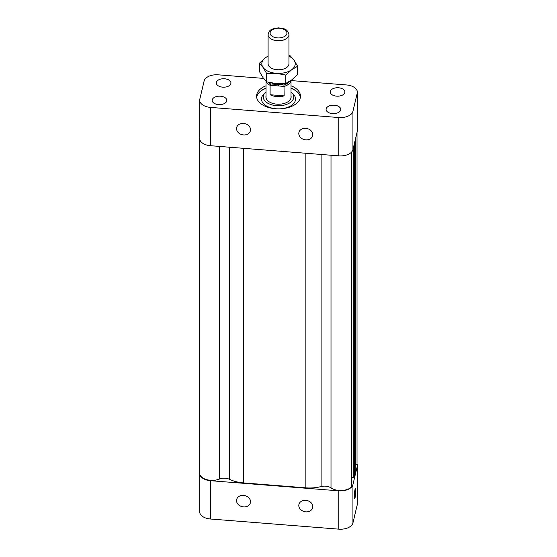 <?xml version="1.0" encoding="UTF-8"?>
<svg xmlns="http://www.w3.org/2000/svg" width="557" height="557" viewBox="0 0 557 557"><rect width="100%" height="100%" fill="white"/><g stroke="black" fill="none" stroke-linecap="round" stroke-linejoin="round"><path stroke-width="0.84" d="M355.805 137.509L355.805 464.754A1.072 0.62 -0 0 0 357.023 464.141A1.072 0.62 -0 0 0 356.988 463.988M355.805 464.754L355.248 464.712M355.234 139.911L355.234 473.903A1.072 0.62 -0 0 0 355.248 473.819A1.072 0.62 -0 0 0 355.234 473.735M355.234 473.903L354.524 476.924L354.524 142.933M353.319 148.009L353.319 477.453A1.072 0.62 -0 0 0 354.524 476.924M353.319 477.453L351.864 477.335M351.739 151.887L351.739 486.741A1.072 0.62 -0 0 0 351.864 486.449L351.864 151.734M351.739 486.741A12.567 7.255 180 0 1 331.004 487.89L331.004 155.243M321.111 154.456L321.111 486.56A8.355 4.825 180 0 1 331.004 487.89M321.111 486.56A27.808 16.056 180 0 1 305.877 487.841L243.618 482.919A27.808 16.056 180 0 1 229.54 479.326L229.54 147.222M219.395 146.421L219.395 479.069A8.355 4.825 180 0 1 229.54 479.326M219.395 479.069A12.567 7.255 180 0 1 206.396 479.549A12.567 7.255 180 0 1 199.643 473.116L199.643 138.136A12.567 7.255 -0 0 0 199.691 138.777M199.685 137.544A12.567 7.255 -0 0 0 199.643 138.136M298.803 133.534A7.053 5.702 13.3 0 1 298.928 132.462A7.053 5.702 13.3 0 1 307.102 128.535A7.053 5.702 13.3 0 1 312.651 135.713A7.053 5.702 13.3 0 1 305.125 139.772A7.053 5.702 13.3 0 1 298.803 133.534M236.544 128.618A7.053 5.702 13.3 0 1 236.669 127.539A7.053 5.702 13.3 0 1 244.843 123.619A7.053 5.702 13.3 0 1 250.392 130.798A7.053 5.702 13.3 0 1 242.866 134.85A7.053 5.702 13.3 0 1 236.544 128.618M300.39 97.35A21.96 12.679 -0 0 0 291.019 88.103M266.023 88.103A21.96 12.679 -0 0 0 256.652 97.35M291.019 85.757A21.96 12.679 180 0 1 300.481 96.18A21.96 12.679 180 0 1 300.279 97.9A21.96 12.679 180 0 1 277.031 108.831A21.96 12.679 180 0 1 256.561 96.18A21.96 12.679 180 0 1 266.023 85.757M199.685 100.211L199.685 138.533A12.567 7.255 -0 0 0 210.546 145.718L210.546 107.404A12.567 7.255 180 0 1 199.685 100.211A12.567 7.255 180 0 1 199.796 99.23L204.113 81.03A12.567 7.255 180 0 1 218.267 74.819L263.586 78.405M210.546 107.404L338.774 117.534L338.774 155.856A12.567 7.255 -0 0 0 352.929 149.652L357.246 131.445A12.567 7.255 -0 0 0 357.357 130.463L357.357 92.149A12.567 7.255 180 0 1 357.246 93.13L357.246 131.445M352.929 149.652L352.929 111.33A12.567 7.255 180 0 1 338.774 117.534M352.929 111.33L357.246 93.13M291.019 80.57L346.496 84.956A12.567 7.255 180 0 1 357.357 92.149M344.804 92.539A7.318 4.226 180 0 1 337.048 96.18A7.318 4.226 180 0 1 330.231 91.961A7.318 4.226 180 0 1 337.549 87.734A7.318 4.226 180 0 1 344.867 91.961A7.318 4.226 180 0 1 344.804 92.539M230.883 83.529A7.318 4.226 180 0 1 223.127 87.177A7.318 4.226 180 0 1 216.311 82.958A7.318 4.226 180 0 1 223.629 78.732A7.318 4.226 180 0 1 230.946 82.958A7.318 4.226 180 0 1 230.883 83.529M226.748 100.97A7.318 4.226 180 0 1 218.998 104.612A7.318 4.226 180 0 1 212.175 100.392A7.318 4.226 180 0 1 219.493 96.166A7.318 4.226 180 0 1 226.81 100.392A7.318 4.226 180 0 1 226.748 100.97M340.668 109.973A7.318 4.226 180 0 1 332.919 113.614A7.318 4.226 180 0 1 326.096 109.402A7.318 4.226 180 0 1 333.413 105.176A7.318 4.226 180 0 1 340.731 109.402A7.318 4.226 180 0 1 340.668 109.973M210.546 145.718L338.774 155.856M250.518 501.704A7.053 5.702 13.3 0 1 250.392 502.783A7.053 5.702 13.3 0 1 242.211 506.703A7.053 5.702 13.3 0 1 236.669 499.525A7.053 5.702 13.3 0 1 244.189 495.472A7.053 5.702 13.3 0 1 250.518 501.704M312.776 506.626A7.053 5.702 13.3 0 1 312.651 507.699A7.053 5.702 13.3 0 1 304.47 511.625A7.053 5.702 13.3 0 1 298.928 504.447A7.053 5.702 13.3 0 1 306.447 500.395A7.053 5.702 13.3 0 1 312.776 506.626M355.088 497.631A5.215 0.578 -85.5 0 1 354.677 498.571A5.215 0.578 -85.5 0 1 354.51 493.328A5.215 0.578 -85.5 0 1 355.498 488.176A5.215 0.578 -85.5 0 1 355.756 491.831A5.215 0.578 -85.5 0 1 355.088 497.631M338.774 490.835L338.774 529.15A12.567 7.255 -0 0 0 352.929 522.946L352.929 484.625A12.567 7.255 180 0 1 338.774 490.835L210.546 480.698A12.567 7.255 180 0 1 199.691 473.756M357.023 463.772A12.567 7.255 180 0 1 357.357 465.443A12.567 7.255 180 0 1 357.246 466.425L357.246 504.746L352.929 522.946M357.246 466.425L352.929 484.625M338.774 529.15L210.546 519.013L210.546 480.698M199.685 473.708L199.685 511.827A12.567 7.255 -0 0 0 210.546 519.013M357.246 504.746A12.567 7.255 -0 0 0 357.357 503.758L357.357 465.443M270.549 83.933L270.096 85.305L276.021 85.771L276.154 84.379L270.549 83.933A11.495 6.635 180 0 1 268.377 82.269M289.187 81.628A11.495 6.635 180 0 1 283.973 84.998L284.154 95.853A12.498 7.22 180 0 1 270.096 94.746L270.096 85.305A12.498 7.22 -0 0 1 266.288 81.461M276.021 85.771L278.228 85.945L278.368 84.553L276.154 84.379A9.358 5.403 -0 0 1 272.025 83.042M270.096 94.746L284.154 95.853M291.019 91.891A15.255 8.808 180 0 1 291.777 92.58L293.33 94.154A17.037 9.838 180 0 1 295.398 100.351A17.037 9.838 180 0 1 273.055 108.337A17.037 9.838 180 0 1 263.712 94.154L265.264 92.58A15.255 8.808 180 0 1 266.023 91.891M291.777 92.58A15.255 8.808 180 0 1 293.63 98.129A15.255 8.808 180 0 1 273.626 105.273A15.255 8.808 180 0 1 265.264 92.58M291.019 95.957A12.616 7.283 180 0 1 291.019 97.921A12.616 7.283 180 0 1 276.822 104.152A12.616 7.283 180 0 1 266.023 95.957M355.088 489.687A4.519 0.501 -85.5 0 1 355.519 488.935A4.519 0.501 -85.5 0 1 355.582 493.418A4.519 0.501 -85.5 0 1 354.816 497.833A4.519 0.501 -85.5 0 1 354.489 495.055A4.519 0.501 -85.5 0 1 355.088 489.687M354.837 491.845L355.331 489.77L355.575 491.302L354.837 496.976L354.837 491.845M354.635 494.846L355.331 494.901M354.983 491.253L355.575 491.302M268.091 63.602A10.43 6.023 -0 0 0 275.012 69.43A10.43 6.023 -0 0 0 286.764 67.446A10.43 6.023 -0 0 0 288.951 63.602M268.091 56.215A16.71 9.65 -0 0 0 265.313 57.844A16.71 9.65 -0 0 0 263.05 67.404A16.71 9.65 -0 0 0 276.251 73.315A16.71 9.65 -0 0 0 291.729 69.667A16.71 9.65 -0 0 0 293.992 60.107A16.71 9.65 -0 0 0 288.951 56.215M288.951 55.575L290.35 55.937L293.992 60.107L297.64 66.255L291.729 69.667L285.811 75.056L276.251 73.315L266.692 73.545L263.05 67.404L259.402 63.233L265.313 57.844L268.091 56.006M259.402 63.233L259.402 71.526L263.05 77.667L266.692 81.837L276.251 83.578L285.811 83.348L291.729 79.93L297.64 74.547L297.64 66.255M285.811 75.056L285.811 83.348M266.692 73.545L266.692 81.837M305.877 153.252L305.877 487.841M243.618 148.336L243.618 482.919M278.228 85.945L284.154 86.412A12.498 7.22 -0 0 0 290.991 80.466M283.973 84.998L278.368 84.553A9.358 5.403 -0 0 0 284.007 83.529M288.853 35.537A10.43 6.023 -0 0 0 288.951 34.715C287.398 28.142 283.241 28.616 278.577 27.85C269.268 29.041 269.254 30.753 268.091 34.715A10.43 6.023 -0 0 0 277.811 40.724A10.43 6.023 -0 0 0 288.853 35.537M286.869 33.74A8.425 4.86 180 0 1 273.362 36.922A8.425 4.86 180 0 1 275.339 28.581A8.425 4.86 180 0 1 286.869 33.74M259.165 92.539A22.377 12.915 180 0 1 266.023 88.305M291.019 88.305A22.377 12.915 180 0 1 297.877 92.539M357.023 132.385L357.023 464.141M355.248 139.87L355.248 473.819M266.023 81.197L266.023 97.907M291.019 80.445L291.019 97.907M288.951 63.916L288.951 34.715M268.091 63.916L268.091 34.715M355.519 488.935L355.269 488.496M354.816 497.833L354.496 498.223"/></g></svg>
